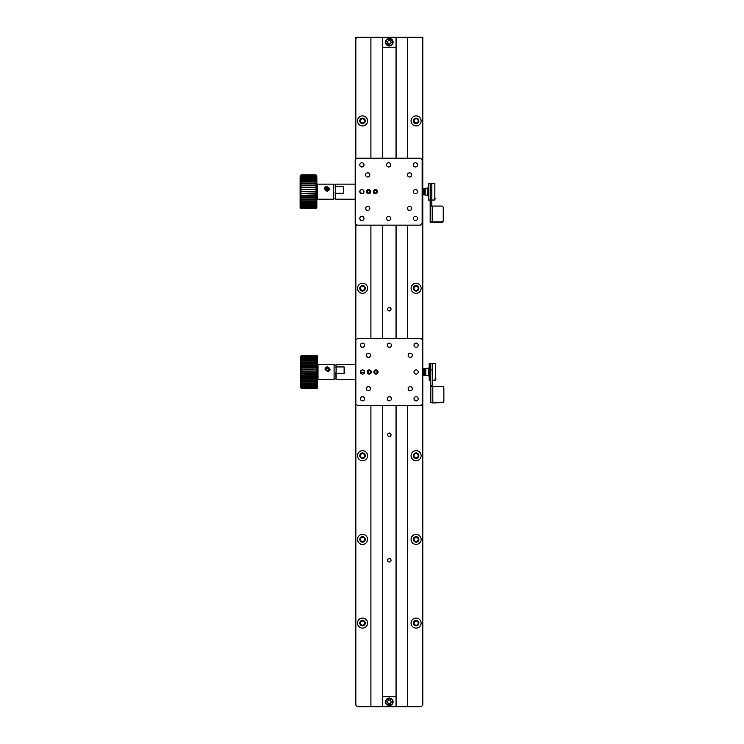 <?xml version="1.0" encoding="UTF-8"?>
<svg xmlns="http://www.w3.org/2000/svg" width="744" height="744" viewBox="0 0 744 744"><rect width="100%" height="100%" fill="white"/><g stroke="black" fill="none" stroke-linecap="round" stroke-linejoin="round"><path stroke-width="1.12" d="M443.88 400.663L443.88 388.005A1.674 1.618 180 0 0 442.206 386.387L432.831 386.387A2.009 0.493 180 0 0 430.823 386.88L430.823 402.783A2.009 0.493 0 0 1 432.831 402.281L442.206 402.281A1.674 1.618 180 0 0 443.88 400.663L443.88 401.072A1.674 1.618 180 0 1 442.206 402.699L432.497 402.904M432.497 369.935L430.823 369.935L430.823 363.63L432.497 363.63L432.497 386.396M430.823 369.935L430.823 385.708L432.497 385.708M430.823 385.708L430.823 387.01M430.823 385.504L432.497 385.504M371.284 372A2.046 2.046 0 0 1 368.215 373.767A2.046 2.046 0 0 1 368.215 370.233A2.046 2.046 0 0 1 371.284 372M368.587 370.707L370.028 370.782L370.689 372.084L369.889 373.293L368.447 373.218L367.787 371.916L368.587 370.707M335.758 372.818L336.093 379.533L336.093 364.467L355.846 364.467M336.093 373.6L344.128 373.6L344.128 366.932L336.093 366.932L335.758 367.713M336.093 366.932L336.093 364.467M355.846 159.216L355.846 37.2L422.806 37.2L422.806 189.953M392.897 43.422A3.767 3.767 0 0 1 385.578 41.813A3.767 3.767 0 0 1 390.135 38.539A3.767 3.767 0 0 1 389.326 45.989A3.767 3.767 0 0 1 385.578 41.813A3.767 3.767 0 0 1 390.135 38.539A3.767 3.767 0 0 1 392.897 43.422M389.707 44.119L391.158 42.845L390.777 40.948L388.945 40.325L387.494 41.599L387.875 43.496L389.707 44.119M390.972 41.896A1.674 1.674 0 0 1 388.787 43.803A1.674 1.674 0 0 1 388.219 40.966A1.674 1.674 0 0 1 390.972 41.896M422.806 403.806L422.806 340.194L421.132 338.52L357.52 338.52L355.846 340.194L355.846 705.126L357.52 706.8L421.132 706.8L422.806 705.126L422.806 403.806L421.132 405.48L357.52 405.48L355.846 403.806M387.233 345.216A2.093 2.093 0 0 0 390.368 347.029A2.093 2.093 0 0 0 390.368 343.403A2.093 2.093 0 0 0 387.233 345.216M414.017 372A2.093 2.093 0 0 0 417.152 373.814A2.093 2.093 0 0 0 417.152 370.187A2.093 2.093 0 0 0 414.017 372M366.308 355.26A2.093 2.093 0 0 0 369.442 357.074A2.093 2.093 0 0 0 369.442 353.447A2.093 2.093 0 0 0 366.308 355.26M408.158 355.26A2.093 2.093 0 0 0 411.293 357.074A2.093 2.093 0 0 0 411.293 353.447A2.093 2.093 0 0 0 408.158 355.26M387.233 398.784A2.093 2.093 0 0 0 390.368 400.598A2.093 2.093 0 0 0 390.368 396.971A2.093 2.093 0 0 0 387.233 398.784M408.158 388.74A2.093 2.093 0 0 0 411.293 390.553A2.093 2.093 0 0 0 411.293 386.927A2.093 2.093 0 0 0 408.158 388.74M366.308 388.74A2.093 2.093 0 0 0 369.442 390.553A2.093 2.093 0 0 0 369.442 386.927A2.093 2.093 0 0 0 366.308 388.74M360.449 372A2.093 2.093 0 0 0 363.584 373.814A2.093 2.093 0 0 0 363.584 370.187A2.093 2.093 0 0 0 360.449 372L361.742 370.066L363.351 370.066L364.476 371.2M367.145 372A2.093 2.093 0 0 0 370.279 373.814A2.093 2.093 0 0 0 370.279 370.187A2.093 2.093 0 0 0 367.145 372M373.841 372A2.093 2.093 0 0 0 376.976 373.814A2.093 2.093 0 0 0 376.976 370.187A2.093 2.093 0 0 0 373.841 372M414.017 345.216A2.093 2.093 0 0 0 417.152 347.029A2.093 2.093 0 0 0 417.152 343.403A2.093 2.093 0 0 0 414.017 345.216M414.017 398.784A2.093 2.093 0 0 0 417.152 400.598A2.093 2.093 0 0 0 417.152 396.971A2.093 2.093 0 0 0 414.017 398.784M360.449 398.784A2.093 2.093 0 0 0 363.584 400.598A2.093 2.093 0 0 0 363.584 396.971A2.093 2.093 0 0 0 360.449 398.784M360.449 345.216A2.093 2.093 0 0 0 363.584 347.029A2.093 2.093 0 0 0 363.584 343.403A2.093 2.093 0 0 0 360.449 345.216M360.608 372.8L364.634 372M422.871 370.698L423.113 368.689L423.671 375.348L422.806 369.731M424.061 370.289L424.759 375.339L423.727 370.075M425.122 370.289L425.661 375.348L424.871 370.279M425.717 374.957C425.773 373.265 425.68 373.265 425.428 374.957L424.778 375.348M425.801 373.721L425.801 368.652L428.228 368.438L429.149 367.564M425.801 375.311L428.228 375.562L428.228 368.438M425.428 374.957L424.48 368.689M424.071 373.721L423.169 368.689M423.141 368.801L422.992 370.493M424.368 369.387L424.294 370.289M428.228 375.525L429.149 376.473M430.823 363.63L429.149 363.63L429.149 380.286M430.823 380.286L430.823 363.714M422.806 370.8L423.476 373.721M382.63 405.48L382.63 706.8M382.63 37.2L382.63 158.184M382.63 225.144L382.63 338.52M396.022 37.2L396.022 158.184M396.022 225.144L396.022 338.52M396.022 405.48L396.022 706.8M389.326 307.514A1.711 1.711 0 0 1 390.814 310.081A1.711 1.711 0 0 1 387.838 310.081A1.711 1.711 0 0 1 389.326 307.514M389.326 433.055A1.711 1.711 0 0 1 390.814 435.631A1.711 1.711 0 0 1 387.838 435.631A1.711 1.711 0 0 1 389.326 433.055M389.326 558.605A1.711 1.711 0 0 1 390.814 561.181A1.711 1.711 0 0 1 387.838 561.181A1.711 1.711 0 0 1 389.326 558.605M396.022 696.756L382.63 696.756M382.63 47.244L396.022 47.244M432.497 363.63L432.497 380.37L435.51 380.37L435.008 379.617L435.51 378.78L435.51 363.63L432.497 363.63M435.51 380.37L435.51 379.617M435.51 378.78L435.51 363.63M435.844 378.491L435.844 379.328M435.008 379.617L435.008 378.78M364.634 120.9A2.093 2.093 0 0 0 361.5 119.087A2.093 2.093 0 0 0 361.5 122.713A2.093 2.093 0 0 0 364.634 120.9M418.202 120.9A2.093 2.093 0 0 0 415.068 119.087A2.093 2.093 0 0 0 415.068 122.713A2.093 2.093 0 0 0 418.202 120.9M364.634 288.3A2.093 2.093 0 0 0 361.5 286.487A2.093 2.093 0 0 0 361.5 290.113A2.093 2.093 0 0 0 364.634 288.3M418.202 288.3A2.093 2.093 0 0 0 415.068 286.487A2.093 2.093 0 0 0 415.068 290.113A2.093 2.093 0 0 0 418.202 288.3M364.634 455.7A2.093 2.093 0 0 0 361.5 453.887A2.093 2.093 0 0 0 361.5 457.514A2.093 2.093 0 0 0 364.634 455.7M418.202 455.7A2.093 2.093 0 0 0 415.068 453.887A2.093 2.093 0 0 0 415.068 457.514A2.093 2.093 0 0 0 418.202 455.7M364.634 539.4A2.093 2.093 0 0 0 361.5 537.587A2.093 2.093 0 0 0 361.5 541.214A2.093 2.093 0 0 0 364.634 539.4M418.202 539.4A2.093 2.093 0 0 0 415.068 537.587A2.093 2.093 0 0 0 415.068 541.214A2.093 2.093 0 0 0 418.202 539.4M364.634 623.1A2.093 2.093 0 0 0 361.5 621.287A2.093 2.093 0 0 0 361.5 624.914A2.093 2.093 0 0 0 364.634 623.1M418.202 623.1A2.093 2.093 0 0 0 415.068 621.287A2.093 2.093 0 0 0 415.068 624.914A2.093 2.093 0 0 0 418.202 623.1M325.044 369.21A2.511 2.316 180 0 1 327.555 366.894M330.066 369.21A2.511 2.316 180 0 1 327.555 371.526M327.555 367.22A2.046 1.888 180 0 1 329.322 370.047A2.046 1.888 180 0 1 325.788 370.047A2.046 1.888 180 0 1 327.555 367.22M327.583 367.769L328.829 368.457L328.792 369.796L327.527 370.438L326.281 369.749L326.318 368.41L327.583 367.769L327.583 368.54L328.811 369.219M326.318 368.41L326.318 369.182L327.583 368.54M326.318 369.182L326.3 369.759M377.98 372A2.046 2.046 0 0 1 374.911 373.767A2.046 2.046 0 0 1 374.911 370.233A2.046 2.046 0 0 1 377.98 372M375.283 370.707L376.724 370.782L377.385 372.084L376.585 373.293L375.143 373.218L374.483 371.916L375.283 370.707M393.055 702.289A3.767 3.767 0 0 1 389.326 705.544A3.767 3.767 0 0 1 385.559 701.611A3.767 3.767 0 0 1 389.67 698.03A3.767 3.767 0 0 1 393.055 702.289A3.767 3.767 0 0 1 389.326 705.544A3.767 3.767 0 0 1 385.559 701.611A3.767 3.767 0 0 1 389.67 698.03A3.767 3.767 0 0 1 393.055 702.289M390.061 703.564L391.242 702.038L390.507 700.253L388.591 699.992L387.41 701.518L388.145 703.303L390.061 703.564M390.879 701.146A1.674 1.674 0 0 1 389.103 703.433A1.674 1.674 0 0 1 388.005 700.755A1.674 1.674 0 0 1 390.879 701.146M422.806 340.194L422.806 193.384L422.155 189.395M355.846 224.121L355.846 340.194M413.348 288.3A2.762 2.762 0 0 1 417.496 285.91A2.762 2.762 0 0 1 417.496 290.69A2.762 2.762 0 0 1 413.348 288.3M359.78 288.3A2.762 2.762 0 0 1 363.928 285.91A2.762 2.762 0 0 1 363.928 290.69A2.762 2.762 0 0 1 359.78 288.3M413.348 120.9A2.762 2.762 0 0 1 417.496 118.51A2.762 2.762 0 0 1 417.496 123.29A2.762 2.762 0 0 1 413.348 120.9M413.348 455.7A2.762 2.762 0 0 1 417.496 453.31A2.762 2.762 0 0 1 417.496 458.09A2.762 2.762 0 0 1 413.348 455.7M413.348 539.4A2.762 2.762 0 0 1 417.496 537.01A2.762 2.762 0 0 1 417.496 541.79A2.762 2.762 0 0 1 413.348 539.4M359.78 539.4A2.762 2.762 0 0 1 363.928 537.01A2.762 2.762 0 0 1 363.928 541.79A2.762 2.762 0 0 1 359.78 539.4M359.78 455.7A2.762 2.762 0 0 1 363.928 453.31A2.762 2.762 0 0 1 363.928 458.09A2.762 2.762 0 0 1 359.78 455.7M359.78 120.9A2.762 2.762 0 0 1 363.928 118.51A2.762 2.762 0 0 1 363.928 123.29A2.762 2.762 0 0 1 359.78 120.9M359.78 623.1A2.762 2.762 0 0 1 363.928 620.71A2.762 2.762 0 0 1 363.928 625.49A2.762 2.762 0 0 1 359.78 623.1M413.348 623.1A2.762 2.762 0 0 1 417.496 620.71A2.762 2.762 0 0 1 417.496 625.49A2.762 2.762 0 0 1 413.348 623.1M382.044 37.2L382.546 37.702L382.546 158.184M370.912 706.8L370.912 405.48M370.912 338.52L370.912 225.144M370.912 158.184L370.912 37.2M382.546 405.48L382.546 706.298L382.044 706.8M382.546 225.144L382.546 338.52M355.846 38.874L357.52 37.2M357.52 539.4A5.022 5.022 0 0 0 365.053 543.752A5.022 5.022 0 0 0 365.053 535.048A5.022 5.022 0 0 0 357.52 539.4M357.52 120.9A5.022 5.022 0 0 0 365.053 125.252A5.022 5.022 0 0 0 365.053 116.548A5.022 5.022 0 0 0 357.52 120.9M357.52 623.1A5.022 5.022 0 0 0 365.053 627.452A5.022 5.022 0 0 0 365.053 618.748A5.022 5.022 0 0 0 357.52 623.1M357.52 455.7A5.022 5.022 0 0 0 365.053 460.052A5.022 5.022 0 0 0 365.053 451.348A5.022 5.022 0 0 0 357.52 455.7M357.52 288.3A5.022 5.022 0 0 0 365.053 292.652A5.022 5.022 0 0 0 365.053 283.948A5.022 5.022 0 0 0 357.52 288.3M421.132 37.2L422.806 38.874M411.088 120.9A5.022 5.022 0 0 0 418.621 125.252A5.022 5.022 0 0 0 418.621 116.548A5.022 5.022 0 0 0 411.088 120.9M411.088 539.4A5.022 5.022 0 0 0 418.621 543.752A5.022 5.022 0 0 0 418.621 535.048A5.022 5.022 0 0 0 411.088 539.4M411.088 623.1A5.022 5.022 0 0 0 418.621 627.452A5.022 5.022 0 0 0 418.621 618.748A5.022 5.022 0 0 0 411.088 623.1M411.088 455.7A5.022 5.022 0 0 0 418.621 460.052A5.022 5.022 0 0 0 418.621 451.348A5.022 5.022 0 0 0 411.088 455.7M411.088 288.3A5.022 5.022 0 0 0 418.621 292.652A5.022 5.022 0 0 0 418.621 283.948A5.022 5.022 0 0 0 411.088 288.3M396.106 158.184L396.106 37.702L396.608 37.2M396.608 706.8L396.106 706.298L396.106 405.48M396.106 338.52L396.106 225.144M407.74 37.2L407.74 158.184M407.74 225.144L407.74 338.52M407.74 405.48L407.74 706.8M370.633 191.664A2.046 2.046 0 0 1 367.573 193.431A2.046 2.046 0 0 1 367.573 189.897A2.046 2.046 0 0 1 370.633 191.664M367.936 190.371L369.387 190.455L370.038 191.747L369.247 192.956L367.796 192.882L367.145 191.589L367.936 190.371M443.229 220.326L443.229 207.669A1.674 1.618 180 0 0 441.555 206.051L432.18 206.051A2.009 0.493 180 0 0 430.172 206.544L430.172 222.447A2.009 0.493 0 0 1 432.18 221.945L441.555 221.945A1.674 1.618 180 0 0 443.229 220.326L443.229 220.736A1.674 1.618 180 0 1 441.555 222.363L431.846 222.568M431.846 189.599L430.172 189.599L430.172 183.294L431.846 183.294L431.846 206.06M430.172 189.599L430.172 205.372L431.846 205.372M430.172 205.372L430.172 206.674M430.172 205.167L431.846 205.167M335.107 192.482L335.442 199.197L335.442 184.131L355.195 184.131M335.442 193.263L343.477 193.263L343.477 186.595L335.442 186.595L335.107 187.376M335.442 186.595L335.442 184.131M377.329 191.664A2.046 2.046 0 0 1 374.269 193.431A2.046 2.046 0 0 1 374.269 189.897A2.046 2.046 0 0 1 377.329 191.664M374.632 190.371L376.083 190.455L376.734 191.747L375.943 192.956L374.492 192.882L373.841 191.589L374.632 190.371M431.846 183.294L431.846 200.034L434.859 200.034L434.357 199.29L434.859 198.443L434.859 183.294L431.846 183.294M434.859 200.034L434.859 199.29M434.859 198.443L434.859 183.294M435.194 198.155L435.194 198.992M434.357 199.29L434.357 198.443M324.393 188.874A2.511 2.316 180 0 1 326.904 186.558M329.415 188.874A2.511 2.316 180 0 1 326.904 191.189M326.904 186.883A2.046 1.888 180 0 1 328.671 189.711A2.046 1.888 180 0 1 325.137 189.711A2.046 1.888 180 0 1 326.904 186.883M326.942 187.432L328.178 188.12L328.151 189.46L326.876 190.111L325.639 189.413L325.667 188.074L326.942 187.432L326.942 188.204L328.16 188.883M325.667 188.074L325.667 188.846L326.942 188.204M325.667 188.846L325.658 189.422M422.22 190.371L422.462 188.353L423.02 195.012L422.155 193.059M423.42 189.953L424.127 195.012L423.085 189.748M424.471 189.953L425.01 195.012L424.219 189.953M425.075 194.63C425.131 192.928 425.029 192.928 424.787 194.63L424.127 195.012M425.149 193.384L425.149 188.316L427.577 188.102L428.498 187.237M425.149 194.975L427.577 195.226L427.577 188.102M424.787 194.63L423.838 188.353M423.42 193.384L422.527 188.353M422.49 188.465L422.341 190.157M423.727 189.05L423.652 189.953M423.671 193.663L423.02 195.012M430.172 183.294L428.498 183.294L428.498 199.95M430.172 199.95L430.172 183.377M422.155 190.473L422.834 193.384M422.155 159.858L420.481 158.184L356.869 158.184L355.195 159.858L355.195 223.47L356.869 225.144L420.481 225.144L422.155 223.47L422.155 159.858M386.582 164.88A2.093 2.093 0 0 0 389.726 166.693A2.093 2.093 0 0 0 389.726 163.066A2.093 2.093 0 0 0 386.582 164.88M413.366 191.664A2.093 2.093 0 0 0 416.51 193.477A2.093 2.093 0 0 0 416.51 189.85A2.093 2.093 0 0 0 413.366 191.664M365.657 174.924A2.093 2.093 0 0 0 368.801 176.737A2.093 2.093 0 0 0 368.801 173.11A2.093 2.093 0 0 0 365.657 174.924M407.507 174.924A2.093 2.093 0 0 0 410.651 176.737A2.093 2.093 0 0 0 410.651 173.11A2.093 2.093 0 0 0 407.507 174.924M386.582 218.448A2.093 2.093 0 0 0 389.726 220.261A2.093 2.093 0 0 0 389.726 216.634A2.093 2.093 0 0 0 386.582 218.448M407.507 208.404A2.093 2.093 0 0 0 410.651 210.217A2.093 2.093 0 0 0 410.651 206.59A2.093 2.093 0 0 0 407.507 208.404M365.657 208.404A2.093 2.093 0 0 0 368.801 210.217A2.093 2.093 0 0 0 368.801 206.59A2.093 2.093 0 0 0 365.657 208.404M363.825 190.864L362.7 189.729L361.091 189.729L359.798 191.664A2.093 2.093 0 0 0 362.942 193.477A2.093 2.093 0 0 0 362.942 189.85A2.093 2.093 0 0 0 359.798 191.664L361.891 193.756M366.494 191.664A2.093 2.093 0 0 0 369.638 193.477A2.093 2.093 0 0 0 369.638 189.85A2.093 2.093 0 0 0 366.494 191.664M373.19 191.664A2.093 2.093 0 0 0 376.334 193.477A2.093 2.093 0 0 0 376.334 189.85A2.093 2.093 0 0 0 373.19 191.664M413.366 164.88A2.093 2.093 0 0 0 416.51 166.693A2.093 2.093 0 0 0 416.51 163.066A2.093 2.093 0 0 0 413.366 164.88M413.366 218.448A2.093 2.093 0 0 0 416.51 220.261A2.093 2.093 0 0 0 416.51 216.634A2.093 2.093 0 0 0 413.366 218.448M359.798 218.448A2.093 2.093 0 0 0 362.942 220.261A2.093 2.093 0 0 0 362.942 216.634A2.093 2.093 0 0 0 359.798 218.448M359.798 164.88A2.093 2.093 0 0 0 362.942 166.693A2.093 2.093 0 0 0 362.942 163.066A2.093 2.093 0 0 0 359.798 164.88M362.7 193.598L363.983 191.664M301.608 388.684L316.674 388.684L317.511 387.875L316.674 388.74L301.608 388.721L300.771 387.875L301.608 388.74L316.674 388.74L317.511 387.624L316.674 388.498L301.608 388.498L300.771 387.624L301.608 388.498M301.608 388.387L316.674 388.387L301.608 388.015L300.771 387.122L301.608 388.015M316.674 388.387L317.511 387.624L316.674 388.015M301.608 387.829L316.674 387.829L316.674 387.271L301.608 387.271L300.771 386.387L300.771 387.122L301.608 387.829L301.608 387.271M316.674 387.829L317.511 387.122L317.511 386.387L316.674 387.271M301.608 387.019L316.674 387.019L316.674 386.294L301.608 386.294L300.771 385.429L300.771 386.387L301.608 387.019L301.608 386.294M316.674 387.019L317.511 386.387L317.511 385.429L316.674 386.294M301.608 385.969L316.674 385.969L316.674 385.094L301.608 385.094L300.771 384.257L300.771 385.429L301.608 385.969L301.608 385.094M316.674 385.969L317.511 385.429L317.511 384.257L316.674 385.094M301.608 384.704L316.674 384.704L316.674 383.681L301.608 383.681L300.771 382.89L300.771 384.257L301.608 384.704L301.608 383.681M316.674 384.704L317.511 384.257L317.511 382.89L316.674 383.681M301.608 383.234L316.674 383.234L316.674 382.081L301.608 382.081L300.771 381.347L300.771 382.89L301.608 383.234L301.608 382.081M316.674 383.234L317.511 382.89L317.511 381.347L316.674 382.081M301.608 381.588L316.674 381.588L316.674 380.333L301.608 380.333L300.771 379.663L300.771 381.347L301.608 381.588L301.608 380.333M316.674 381.588L317.511 381.347L317.511 379.663L316.674 380.333M301.608 379.793L316.674 379.793L316.674 378.445L301.608 378.445L300.771 377.85L300.771 379.663L301.608 379.793L301.608 378.445M316.674 379.793L317.511 379.663L317.511 377.85L316.674 378.445M301.608 377.878L316.674 377.878L316.674 376.455L301.608 376.455L300.771 375.953L300.771 377.85L301.608 377.878L301.608 376.455M316.674 377.878L317.511 377.85L317.511 375.953L316.674 376.455M301.608 375.869L316.674 375.869L316.674 374.399L300.771 373.99L300.771 375.953L301.608 375.869L301.608 374.399M316.674 375.869L317.511 375.953L317.511 373.99L316.674 374.399M301.608 355.502L316.674 355.502L317.511 356.376L316.674 355.26L317.511 356.125L316.674 355.316L301.608 355.316L300.771 356.125L301.608 355.26L316.674 355.279L301.608 355.26L300.771 356.376L301.608 355.316M301.608 355.985L316.674 355.985L317.511 356.878L316.674 355.613L301.608 355.613L300.771 356.878L301.608 355.613M301.608 356.729L316.674 356.729L317.511 357.613L316.674 356.171L301.608 356.171L300.771 357.613L301.608 356.171M316.674 356.729L316.674 356.171M301.608 357.706L316.674 357.706L317.511 358.571L316.674 356.981L301.608 356.981L300.771 358.571L301.608 356.981M316.674 357.706L316.674 356.981M301.608 358.906L316.674 358.906L317.511 359.743L317.511 358.571L316.674 358.031L301.608 358.031L300.771 358.571L300.771 359.743L301.608 358.031M316.674 358.906L316.674 358.031M301.608 360.319L316.674 360.319L317.511 361.11L317.511 359.743L316.674 359.296L301.608 359.296L300.771 359.743L300.771 361.11L301.608 359.296M316.674 360.319L316.674 359.296M301.608 361.919L316.674 361.919L317.511 362.654L317.511 361.11L316.674 360.766L301.608 360.766L300.771 361.11L300.771 362.654L301.608 361.919L301.608 360.766M316.674 361.919L316.674 360.766M301.608 363.667L316.674 363.667L317.511 364.337L317.511 362.654L316.674 362.412L301.608 362.412L300.771 362.654L300.771 364.337L301.608 363.667L301.608 362.412M316.674 363.667L316.674 362.412M301.608 365.555L316.674 365.555L317.511 366.15L317.511 364.337L316.674 364.207L301.608 364.207L300.771 364.337L300.771 366.15L301.608 365.555L301.608 364.207M316.674 365.555L316.674 364.207M301.608 367.545L316.674 367.545L317.511 368.048L317.511 366.15L316.674 366.122L300.771 366.15L300.771 368.048L301.608 367.545L301.608 366.122M316.674 367.545L316.674 366.122M301.608 369.601L317.511 370.01L317.511 368.048L300.771 368.048L300.771 370.01L301.608 369.601L301.608 368.131M316.674 369.601L316.674 368.131M301.608 371.693L317.511 372L317.511 370.01L300.771 370.01L300.771 372L301.608 371.693L301.608 370.205M316.674 371.693L316.674 370.205M301.608 373.795L316.674 373.795L316.674 372.307L300.771 372L300.771 373.99L301.608 373.795L301.608 372.307M316.674 373.795L317.511 373.99L317.511 372L316.674 372.307M318.014 379.533L334.084 379.533L334.084 364.467L318.014 364.467L318.014 379.533L317.511 380.035M334.084 379.533L334.084 364.467M317.511 372L300.771 372M317.511 373.99L300.771 373.99M317.511 370.01L300.771 370.01M317.511 368.048L300.771 368.048M317.511 375.953L300.771 375.953M316.023 208.385L300.957 208.385L316.023 208.348L316.86 207.539L316.023 208.404L316.86 207.539L316.023 208.385L300.957 208.162L300.12 207.288L300.957 208.162M316.86 207.539L316.023 208.162M300.957 208.05L316.023 208.05L300.957 207.678L300.12 206.786L300.957 207.678M316.023 208.05L316.86 207.288L316.023 207.678M300.957 207.492L316.023 207.492L316.023 206.934L300.957 206.934L300.12 206.051L300.12 206.786L300.957 207.492L300.957 206.934M316.023 207.492L316.86 206.786L316.86 206.051L316.023 206.934M300.957 206.683L316.023 206.683L316.023 205.958L300.957 205.958L300.12 205.093L300.12 206.051L300.957 206.683L300.957 205.958M316.023 206.683L316.86 206.051L316.86 205.093L316.023 205.958M300.957 205.632L316.023 205.632L316.023 204.758L300.957 204.758L300.12 203.921L300.12 205.093L300.957 205.632L300.957 204.758M316.023 205.632L316.86 205.093L316.86 203.921L316.023 204.758M300.957 204.368L316.023 204.368L316.023 203.345L300.957 203.345L300.12 202.554L300.12 203.921L300.957 204.368L300.957 203.345M316.023 204.368L316.86 203.921L316.86 202.554L316.023 203.345M300.957 202.898L316.023 202.898L316.023 201.745L300.957 201.745L300.12 201.01L300.12 202.554L300.957 202.898L300.957 201.745M316.023 202.898L316.86 202.554L316.86 201.01L316.023 201.745M300.957 201.261L316.023 201.261L316.023 199.997L300.957 199.997L300.12 199.327L300.12 201.01L300.957 201.261L300.957 199.997M316.023 201.261L316.86 201.01L316.86 199.327L316.023 199.997M300.957 199.466L316.023 199.466L316.023 198.109L300.957 198.109L300.12 197.523L300.12 199.327L300.957 199.466L300.957 198.109M316.023 199.466L316.86 199.327L316.86 197.523L316.023 198.109M300.957 197.541L316.023 197.541L316.023 196.118L300.957 196.118L300.12 195.616L300.12 197.523L300.957 197.541L300.957 196.118M316.023 197.541L316.86 197.523L316.86 195.616L316.023 196.118M300.957 195.532L316.023 195.532L316.023 194.063L300.12 193.654L300.12 195.616L300.957 195.532L300.957 194.063M316.023 195.532L316.86 195.616L316.86 193.654L316.023 194.063M300.957 175.166L316.023 175.166L316.86 176.04L316.023 174.98L300.957 174.98L300.12 175.789L300.957 174.924L316.023 174.924L316.86 175.789L316.023 174.924L300.957 174.924L300.12 176.04L300.957 174.98M300.957 175.649L316.023 175.649L316.86 176.542L316.023 175.277L300.957 175.277L300.12 176.542L300.957 175.277M300.957 176.393L316.023 176.393L316.86 177.277L316.023 175.844L300.957 175.844L300.12 177.277L300.957 175.844M316.023 176.393L316.023 175.844M300.957 177.37L316.023 177.37L316.86 178.235L316.023 176.654L300.957 176.654L300.12 178.235L300.957 176.654M316.023 177.37L316.023 176.654M300.957 178.579L316.023 178.579L316.86 179.416L316.86 178.235L316.023 177.695L300.957 177.695L300.12 178.235L300.12 179.416L300.957 177.695M316.023 178.579L316.023 177.695M300.957 179.983L316.023 179.983L316.86 180.783L316.86 179.416L316.023 178.96L300.957 178.96L300.12 179.416L300.12 180.783L300.957 178.96M316.023 179.983L316.023 178.96M300.957 181.583L316.023 181.583L316.86 182.317L316.86 180.783L316.023 180.429L300.957 180.429L300.12 180.783L300.12 182.317L300.957 181.583L300.957 180.429M316.023 181.583L316.023 180.429M300.957 183.331L316.023 183.331L316.86 184.001L316.86 182.317L316.023 182.075L300.957 182.075L300.12 182.317L300.12 184.001L300.957 183.331L300.957 182.075M316.023 183.331L316.023 182.075M300.957 185.219L316.023 185.219L316.86 185.814L316.86 184.001L316.023 183.87L300.957 183.87L300.12 184.001L300.12 185.814L300.957 185.219L300.957 183.87M316.023 185.219L316.023 183.87M300.957 187.209L316.023 187.209L316.86 187.711L316.86 185.814L316.023 185.786L300.12 185.814L300.12 187.711L300.957 187.209L300.957 185.786M316.023 187.209L316.023 185.786M300.957 189.264L316.86 189.673L316.86 187.711L300.12 187.711L300.12 189.673L300.957 189.264L300.957 187.795M316.023 189.264L316.023 187.795M300.957 191.357L316.86 191.664L316.86 189.673L300.12 189.673L300.12 191.664L300.957 191.357L300.957 189.869M316.023 191.357L316.023 189.869M300.957 193.459L316.023 193.459L316.023 191.971L300.12 191.664L300.12 193.654L300.957 193.459L300.957 191.971M316.023 193.459L316.86 193.654L316.86 191.664L316.023 191.971M300.957 208.385L300.12 207.539L300.957 208.348M317.363 199.197L333.433 199.197L333.433 184.131L317.363 184.131L317.363 199.197L316.86 199.699M333.433 199.197L333.433 184.131M316.86 191.664L300.12 191.664M316.86 193.654L300.12 193.654M316.86 189.673L300.12 189.673M316.86 187.711L300.12 187.711M316.86 195.616L300.12 195.616M432.831 402.281L432.831 386.387M392.395 43.264C392.255 47.281 383.923 44.454 386.257 41.18C386.396 37.163 394.729 39.99 392.395 43.264M424.619 373.888L424.192 374.781L423.42 370.279L424.433 370.289M423.448 373.711L423.02 374.66L422.806 373.395M425.801 375.348L424.675 369.359M424.312 374L423.875 375.329M423.159 373.711L422.629 375.329M392.544 702.215C393.158 706.186 384.443 704.996 386.108 701.341C385.494 697.37 394.208 698.56 392.544 702.215M432.18 221.945L432.18 206.051M423.968 193.552L423.55 194.444L422.769 189.953L423.782 189.953M425.149 195.012L424.024 189.023M422.518 193.384L421.988 194.993M336.093 379.533L355.846 379.533M334.251 378.696L335.758 378.696M334.251 365.304L335.758 365.304M423.066 368.671L422.676 369.34M424.238 368.671L423.606 369.34L423.085 368.652M425.801 368.652L424.536 368.68M430.823 380.37L429.149 380.37M423.634 373.721L424.601 373.721M425.047 373.721L425.54 373.721M424.768 370.289L425.419 370.289M422.806 373.2L423.122 373.711M335.442 199.197L355.195 199.197M333.6 198.36L335.107 198.36M333.6 184.968L335.107 184.968M422.425 188.334L422.034 189.004M423.866 188.316L423.206 189.004L422.573 188.334M425.149 188.316L423.894 188.344M427.577 195.226L428.498 196.146M430.172 200.034L428.498 200.034M422.992 193.384L423.959 193.384M424.396 193.384L424.898 193.384M424.117 189.953L424.768 189.953M422.155 192.863L422.471 193.384M318.014 364.467L317.511 363.965M300.957 208.404L316.023 208.404M317.363 184.131L316.86 183.629"/></g></svg>
